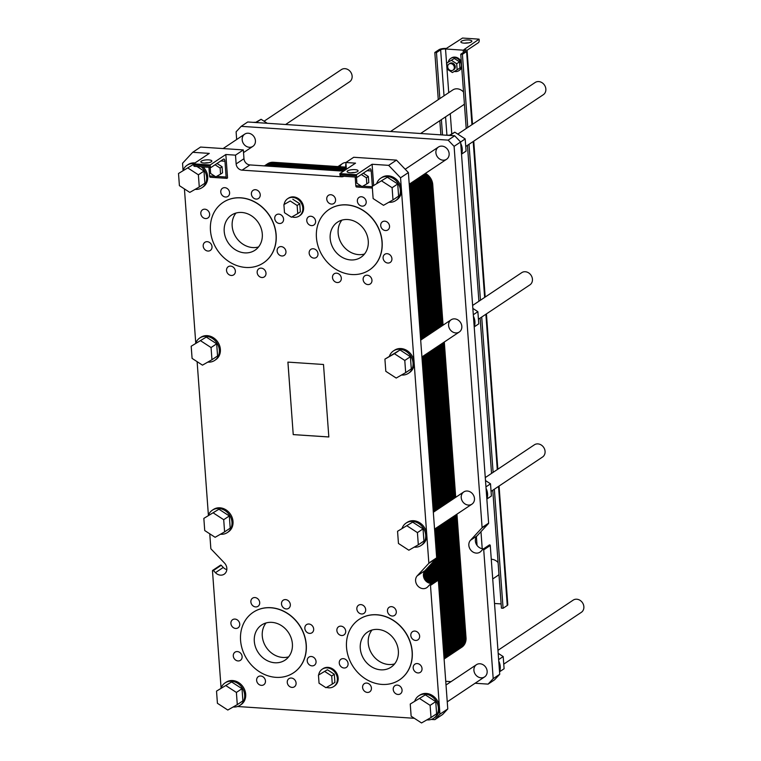 <?xml version="1.0" encoding="UTF-8"?>
<svg xmlns="http://www.w3.org/2000/svg" width="761" height="761" viewBox="0 0 761 761"><rect width="100%" height="100%" fill="white"/><g stroke="black" fill="none" stroke-linecap="round" stroke-linejoin="round"><path stroke-width="1.14" d="M264.077 121.218L341.432 69.584A7.344 6.307 56.3 0 1 350.754 72.19A7.344 6.307 56.3 0 1 349.584 81.798L285.613 124.509M457.799 134.126L535.154 82.492A7.344 6.307 56.3 0 1 544.476 85.099A7.344 6.307 56.3 0 1 543.306 94.716L465.742 146.483M447.677 66.873A3.672 3.149 -123.7 0 0 449.646 70.079A3.672 3.149 -123.7 0 0 453.023 70.145A3.672 3.149 -123.7 0 0 453.613 65.341A3.672 3.149 -123.7 0 0 448.952 64.038A3.672 3.149 -123.7 0 0 447.677 66.873M448.952 64.038L449.913 63.391A3.672 3.149 56.3 0 1 454.574 64.695A3.672 3.149 56.3 0 1 453.994 69.498L453.023 70.145M446.764 63.077L454.327 58.483L446.764 63.077L447.211 69.156L452.395 72.533L457.142 69.822L456.695 63.734L451.501 60.366M454.327 58.483L459.511 61.85L456.695 63.734M459.511 61.85L459.958 67.938L457.142 69.822M454.298 71.448A7.344 6.307 -123.7 0 0 458.845 70.678A7.344 6.307 -123.7 0 0 460.015 61.061A7.344 6.307 -123.7 0 0 450.693 58.454A7.344 6.307 -123.7 0 0 448.296 62.05M450.693 58.454L451.349 58.017A7.344 6.307 56.3 0 1 461.309 61.774M461.718 67.301A7.344 6.307 56.3 0 1 459.501 70.24L458.845 70.678M466.854 50.388L478.507 42.606A1.836 0.79 93.8 0 0 479.164 40.323L479.078 39.153L463.972 49.646A5.508 1.551 175.8 0 1 467.111 50.806A5.508 1.551 175.8 0 1 466.588 51.539L462.412 54.335L460.757 54.221L464.933 51.434A3.672 1.037 -4.2 0 0 465.285 50.939A3.672 1.037 -4.2 0 0 463.183 50.169L445.527 48.989A3.672 1.037 -4.2 0 0 440.648 49.817L436.472 52.604L434.816 52.49L438.279 99.643M501.118 603.92L494.517 603.483M492.719 578.94L497.532 575.725A9.18 7.886 -123.7 0 0 498.959 574.45M498.084 562.55A9.18 7.886 -123.7 0 0 491.273 559.287M420.614 133.508L462.983 105.227A9.18 7.886 -123.7 0 0 464.41 103.953M463.535 92.052A9.18 7.886 -123.7 0 0 452.785 89.96L390.545 131.501M434.816 52.49L438.992 49.703A5.508 1.551 175.8 0 1 446.307 48.466L462.526 38.05L479.078 39.153M439.82 120.685L440.866 134.849M436.472 52.604L439.848 98.597M441.39 119.639L442.522 134.963M460.757 54.221L466.208 128.514M467.444 145.351L478.897 301.251M480.134 318.088L491.539 473.409M492.776 490.246L501.432 608.163L503.088 608.267L494.346 489.199M462.412 54.335L467.777 127.468M469.014 144.305L480.467 300.205M481.703 317.042L493.109 472.362M499.073 486.041L507.796 604.748A5.508 1.551 175.8 0 1 507.264 605.48L503.088 608.267M461.394 41.237A5.508 1.551 175.8 0 1 467.511 39.962A5.508 1.551 175.8 0 1 471.858 41.161A5.508 1.551 175.8 0 1 466.474 43.111A5.508 1.551 175.8 0 1 460.871 41.969A5.508 1.551 175.8 0 1 461.394 41.237M468.281 42.892A5.508 1.551 -4.2 0 0 464.657 43.158M497.96 650.332L573.166 600.134A7.344 6.307 56.3 0 1 582.488 602.741A7.344 6.307 56.3 0 1 581.318 612.348L503.753 664.125M491.073 491.378L542.536 457.028A7.344 6.307 -123.7 0 0 543.696 447.42A7.344 6.307 -123.7 0 0 534.374 444.814L485.271 477.594M478.431 319.23L529.894 284.88A7.344 6.307 -123.7 0 0 531.054 275.263A7.344 6.307 -123.7 0 0 521.732 272.657L472.629 305.437M346.531 647.44A36.357 31.211 -123.7 0 0 366.031 679.221A36.357 31.211 -123.7 0 0 399.506 679.868A36.357 31.211 -123.7 0 0 405.28 632.296A36.357 31.211 -123.7 0 0 359.135 619.387A36.357 31.211 -123.7 0 0 346.531 647.44M359.202 619.349A36.357 31.211 56.3 0 1 359.268 619.302A36.357 31.211 56.3 0 1 405.413 632.21A36.357 31.211 56.3 0 1 399.63 679.782A36.357 31.211 56.3 0 1 399.563 679.82M360.276 648.362A21.118 18.131 56.3 0 1 367.592 632.068A21.118 18.131 56.3 0 1 394.398 639.563A21.118 18.131 56.3 0 1 391.04 667.188A21.118 18.131 56.3 0 1 371.596 666.817A21.118 18.131 56.3 0 1 360.276 648.362M210.464 230.488A36.357 31.211 -123.7 0 0 229.965 262.26A36.357 31.211 -123.7 0 0 263.439 262.906A36.357 31.211 -123.7 0 0 269.213 215.344A36.357 31.211 -123.7 0 0 223.068 202.436A36.357 31.211 -123.7 0 0 210.464 230.488M223.135 202.388A36.357 31.211 56.3 0 1 223.201 202.35A36.357 31.211 56.3 0 1 269.337 215.258A36.357 31.211 56.3 0 1 263.563 262.821A36.357 31.211 56.3 0 1 263.496 262.868M224.21 231.401A21.118 18.131 56.3 0 1 231.525 215.106A21.118 18.131 56.3 0 1 258.331 222.612A21.118 18.131 56.3 0 1 254.973 250.236A21.118 18.131 56.3 0 1 235.53 249.855A21.118 18.131 56.3 0 1 224.21 231.401M240.571 640.382A36.357 31.211 -123.7 0 0 260.062 672.153A36.357 31.211 -123.7 0 0 293.537 672.8A36.357 31.211 -123.7 0 0 299.311 625.238A36.357 31.211 -123.7 0 0 253.166 612.329A36.357 31.211 -123.7 0 0 240.571 640.382M253.232 612.282A36.357 31.211 56.3 0 1 253.299 612.244A36.357 31.211 56.3 0 1 299.444 625.152A36.357 31.211 56.3 0 1 293.67 672.714A36.357 31.211 56.3 0 1 293.603 672.762M254.307 641.295A21.118 18.131 56.3 0 1 261.632 625A21.118 18.131 56.3 0 1 288.429 632.505A21.118 18.131 56.3 0 1 285.071 660.129A21.118 18.131 56.3 0 1 265.637 659.749A21.118 18.131 56.3 0 1 254.307 641.295M316.433 237.546A36.357 31.211 -123.7 0 0 335.924 269.327A36.357 31.211 -123.7 0 0 369.399 269.974A36.357 31.211 -123.7 0 0 375.183 222.412A36.357 31.211 -123.7 0 0 329.037 209.494A36.357 31.211 -123.7 0 0 316.433 237.546M329.104 209.456A36.357 31.211 56.3 0 1 329.161 209.408A36.357 31.211 56.3 0 1 375.306 222.317A36.357 31.211 56.3 0 1 369.532 269.889A36.357 31.211 56.3 0 1 369.466 269.927M330.179 238.469A21.118 18.131 56.3 0 1 337.494 222.174A21.118 18.131 56.3 0 1 364.3 229.67A21.118 18.131 56.3 0 1 360.942 257.294A21.118 18.131 56.3 0 1 341.499 256.923A21.118 18.131 56.3 0 1 330.179 238.469M323.501 364.49L328.828 436.976L293.232 434.607L287.905 362.112L323.501 364.49M293.232 434.607L287.934 362.112M328.828 436.957L293.251 434.588M384.914 359.135L400.02 349.965L410.398 356.719L404.785 360.457L394.407 353.713L384.914 359.135L385.808 371.311L396.196 378.055L405.68 372.633L404.785 360.457M400.02 349.965L394.407 353.713M410.398 356.719L411.292 368.885L405.68 372.633M372.234 186.397L387.33 177.227L372.234 186.397L373.128 198.564L383.506 205.318L392.99 199.896L392.105 187.72L381.718 180.975M387.33 177.227L397.708 183.972L392.105 187.72M397.708 183.972L398.602 196.148L392.99 199.896M397.556 531.292L412.662 522.122L397.556 531.292L398.45 543.459L408.838 550.213L418.322 544.79L417.428 532.614L407.049 525.87M412.662 522.122L423.04 528.866L417.428 532.614M423.04 528.866L423.934 541.042L418.322 544.79M410.246 704.03L425.342 694.86L410.246 704.03L411.14 716.206L421.518 722.95L431.011 717.528L430.117 705.352L419.73 698.608M425.342 694.86L435.73 701.613L430.117 705.352M435.73 701.613L436.624 713.78L431.011 717.528M216.524 691.121L231.62 681.951L216.524 691.121L217.418 703.288L227.796 710.042L237.289 704.619L236.395 692.443L226.007 685.699M231.62 681.951L242.008 688.695L236.395 692.443M242.008 688.695L242.902 700.871L237.289 704.619M203.843 518.384L218.94 509.214L203.843 518.384L204.728 530.55L215.116 537.295L224.6 531.872L223.705 519.706L213.327 512.962M218.94 509.214L229.318 515.958L223.705 519.706M229.318 515.958L230.212 528.134L224.6 531.872M178.512 173.489L193.608 164.319L178.512 173.489L179.406 185.655L189.784 192.4L199.277 186.978L198.383 174.811L187.996 168.067M196.975 166.507L203.996 171.063L198.383 174.811M203.996 171.063L204.89 183.23L199.277 186.978M191.192 346.226L206.298 337.056L191.192 346.226L192.086 358.393L202.474 365.147L211.958 359.725L211.063 347.549L200.685 340.804M206.298 337.056L216.676 343.801L211.063 347.549M216.676 343.801L217.57 355.977L211.958 359.725M401.542 374.992A13.46 11.558 -123.7 0 0 408.381 373.337A13.46 11.558 -123.7 0 0 413.052 362.949A13.46 11.558 -123.7 0 0 405.832 351.182A13.46 11.558 -123.7 0 0 393.437 350.935A13.46 11.558 -123.7 0 0 389.451 356.11M393.437 350.935L394.483 350.241A13.46 11.558 56.3 0 1 406.878 350.479A13.46 11.558 56.3 0 1 414.098 362.255A13.46 11.558 56.3 0 1 409.428 372.643L408.381 373.337M388.861 202.255A13.46 11.558 -123.7 0 0 395.701 200.6A13.46 11.558 -123.7 0 0 400.372 190.202A13.46 11.558 -123.7 0 0 393.152 178.435A13.46 11.558 -123.7 0 0 380.747 178.198A13.46 11.558 -123.7 0 0 376.762 183.372M380.747 178.198L381.794 177.503A13.46 11.558 56.3 0 1 394.188 177.741A13.46 11.558 56.3 0 1 401.408 189.508A13.46 11.558 56.3 0 1 396.747 199.896L395.701 200.6M414.184 547.149A13.46 11.558 -123.7 0 0 421.033 545.494A13.46 11.558 -123.7 0 0 425.694 535.107A13.46 11.558 -123.7 0 0 418.474 523.33A13.46 11.558 -123.7 0 0 406.079 523.092A13.46 11.558 -123.7 0 0 402.093 528.267M406.079 523.092L407.125 522.398A13.46 11.558 56.3 0 1 419.52 522.636A13.46 11.558 56.3 0 1 426.74 534.403A13.46 11.558 56.3 0 1 422.07 544.8L421.033 545.494M426.873 719.887A13.46 11.558 -123.7 0 0 433.713 718.232A13.46 11.558 -123.7 0 0 438.384 707.844A13.46 11.558 -123.7 0 0 431.164 696.077A13.46 11.558 -123.7 0 0 418.759 695.83A13.46 11.558 -123.7 0 0 414.783 701.005M418.759 695.83L419.806 695.135A13.46 11.558 56.3 0 1 432.2 695.373A13.46 11.558 56.3 0 1 439.42 707.15A13.46 11.558 56.3 0 1 434.759 717.537L433.713 718.232M233.151 706.979A13.46 11.558 -123.7 0 0 239.991 705.323A13.46 11.558 -123.7 0 0 242.131 687.706A13.46 11.558 -123.7 0 0 225.047 682.921A13.46 11.558 -123.7 0 0 221.061 688.096M225.047 682.921L226.084 682.227A13.46 11.558 56.3 0 1 243.178 687.012A13.46 11.558 56.3 0 1 241.037 704.629L239.991 705.323M220.462 534.241A13.46 11.558 -123.7 0 0 227.311 532.586A13.46 11.558 -123.7 0 0 229.451 514.969A13.46 11.558 -123.7 0 0 212.357 510.184A13.46 11.558 -123.7 0 0 208.371 515.359M212.357 510.184L213.403 509.49A13.46 11.558 56.3 0 1 230.488 514.265A13.46 11.558 56.3 0 1 228.348 531.882L227.311 532.586M195.139 189.346A13.46 11.558 -123.7 0 0 201.979 187.682A13.46 11.558 -123.7 0 0 201.18 166.783M193.941 163.634A13.46 11.558 -123.7 0 0 187.025 165.289A13.46 11.558 -123.7 0 0 183.049 170.464M187.025 165.289L188.072 164.595A13.46 11.558 56.3 0 1 194.987 162.94M203.13 166.916A13.46 11.558 56.3 0 1 203.025 186.987L201.979 187.682M207.82 362.084A13.46 11.558 -123.7 0 0 214.669 360.429A13.46 11.558 -123.7 0 0 216.809 342.811A13.46 11.558 -123.7 0 0 199.715 338.027A13.46 11.558 -123.7 0 0 195.729 343.201M199.715 338.027L200.761 337.332A13.46 11.558 56.3 0 1 217.846 342.117A13.46 11.558 56.3 0 1 215.705 359.734L214.669 360.429M431.259 719.421L434.854 719.659L439.944 714.17L430.488 585.399A0.609 0.523 -123.7 0 0 429.508 584.924L427.758 586.826A7.648 6.564 56.3 0 1 426.74 587.682A7.648 6.564 56.3 0 1 417.485 585.59A7.648 6.564 56.3 0 1 417.237 575.82L428.709 563.444A0.609 0.523 -123.7 0 0 428.843 563.045L400.552 177.798L388.652 165.356L372.1 164.252L373.651 185.446M209.76 533.822L210.835 548.519A0.609 0.523 -123.7 0 0 211.025 548.938L224.438 562.969A7.648 6.564 56.3 0 1 224.191 574.184A7.648 6.564 56.3 0 1 215.449 572.672L213.394 570.522A0.609 0.523 -123.7 0 0 212.481 570.874L221.08 688.03M237.546 706.512L414.355 718.298M431.763 583.411A7.648 6.564 56.3 0 1 424.372 578.921A7.648 6.564 56.3 0 1 425.066 570.588L436.538 558.222A0.609 0.523 -123.7 0 0 436.671 557.813L408.381 172.576L396.481 160.124L353.713 157.27L345.884 162.502L355.539 163.149L339.872 173.603L339.967 174.773A1.836 0.79 93.8 0 0 340.624 176.076L357.185 177.18A1.836 0.79 93.8 0 0 357.432 177.104L369.703 168.923A3.063 1.313 -86.2 0 1 370.122 168.79A3.063 1.313 -86.2 0 1 371.225 170.978L372.348 186.321M339.844 166.707A9.18 7.886 56.3 0 1 342.364 163.663A9.18 7.886 56.3 0 1 345.884 162.502L346.379 169.256M343.905 176.295A6.117 5.251 56.3 0 1 341.432 176.771L242.093 170.15A6.117 5.251 56.3 0 1 236.138 163.929L235.501 155.149L225.836 154.502L227.558 177.922L227.035 178.274A1.836 0.79 -86.2 0 1 226.788 178.35A1.836 0.79 -86.2 0 1 226.122 177.037L224.961 161.227A3.063 1.313 93.8 0 0 223.867 159.049A3.063 1.313 93.8 0 0 223.449 159.173L211.178 167.363A1.836 0.79 -86.2 0 1 210.921 167.439A1.836 0.79 -86.2 0 1 210.264 166.126L210.179 164.956L225.836 154.502M210.179 164.956L193.617 163.853L209.285 153.399L192.723 152.295L182.545 163.273L183.068 170.388M184.428 188.918L195.758 343.135M197.118 361.665L208.4 515.283M322.207 669.204L322.987 668.681A10.407 8.932 56.3 0 1 336.2 672.382A10.407 8.932 56.3 0 1 334.545 685.994L333.756 686.517A10.407 8.932 -123.7 0 0 335.411 672.905A10.407 8.932 -123.7 0 0 322.207 669.204A10.407 8.932 -123.7 0 0 318.688 674.95M287.658 198.707L288.438 198.183A10.407 8.932 56.3 0 1 301.641 201.884A10.407 8.932 56.3 0 1 299.996 215.496L299.206 216.019A10.407 8.932 -123.7 0 0 300.861 202.407A10.407 8.932 -123.7 0 0 287.658 198.707A10.407 8.932 -123.7 0 0 284.138 204.452M387.463 611.045A4.899 4.205 56.3 0 1 389.166 607.268A4.899 4.205 56.3 0 1 395.378 609.009A4.899 4.205 56.3 0 1 394.598 615.411A4.899 4.205 56.3 0 1 390.089 615.326A4.899 4.205 56.3 0 1 387.463 611.045M336.876 630.536A4.899 4.205 56.3 0 1 338.569 626.76A4.899 4.205 56.3 0 1 344.781 628.5A4.899 4.205 56.3 0 1 344.01 634.902A4.899 4.205 56.3 0 1 339.501 634.817A4.899 4.205 56.3 0 1 336.876 630.536M362.597 687.449A4.899 4.205 56.3 0 1 364.3 683.673A4.899 4.205 56.3 0 1 370.512 685.404A4.899 4.205 56.3 0 1 369.732 691.816A4.899 4.205 56.3 0 1 365.223 691.73A4.899 4.205 56.3 0 1 362.597 687.449M413.194 667.958A4.899 4.205 56.3 0 1 414.888 664.182A4.899 4.205 56.3 0 1 421.109 665.913A4.899 4.205 56.3 0 1 420.329 672.324A4.899 4.205 56.3 0 1 415.82 672.239A4.899 4.205 56.3 0 1 413.194 667.958M200.809 213.584A4.899 4.205 56.3 0 1 202.502 209.808A4.899 4.205 56.3 0 1 208.714 211.539A4.899 4.205 56.3 0 1 207.943 217.95A4.899 4.205 56.3 0 1 203.434 217.865A4.899 4.205 56.3 0 1 200.809 213.584M251.396 194.093A4.899 4.205 56.3 0 1 253.099 190.317A4.899 4.205 56.3 0 1 259.311 192.048A4.899 4.205 56.3 0 1 258.531 198.459A4.899 4.205 56.3 0 1 254.022 198.374A4.899 4.205 56.3 0 1 251.396 194.093M277.128 250.997A4.899 4.205 56.3 0 1 278.821 247.22A4.899 4.205 56.3 0 1 285.042 248.961A4.899 4.205 56.3 0 1 284.262 255.373A4.899 4.205 56.3 0 1 279.753 255.277A4.899 4.205 56.3 0 1 277.128 250.997M257.161 272.533A4.899 4.205 56.3 0 1 258.854 268.757A4.899 4.205 56.3 0 1 265.075 270.497A4.899 4.205 56.3 0 1 264.295 276.899A4.899 4.205 56.3 0 1 259.786 276.814A4.899 4.205 56.3 0 1 257.161 272.533M306.769 220.642A4.899 4.205 56.3 0 1 308.471 216.866A4.899 4.205 56.3 0 1 314.683 218.607A4.899 4.205 56.3 0 1 313.903 225.009A4.899 4.205 56.3 0 1 309.394 224.923A4.899 4.205 56.3 0 1 306.769 220.642M357.366 201.151A4.899 4.205 56.3 0 1 359.059 197.375A4.899 4.205 56.3 0 1 365.28 199.116A4.899 4.205 56.3 0 1 364.5 205.518A4.899 4.205 56.3 0 1 359.991 205.432A4.899 4.205 56.3 0 1 357.366 201.151M383.097 258.065A4.899 4.205 56.3 0 1 384.79 254.288A4.899 4.205 56.3 0 1 391.002 256.029A4.899 4.205 56.3 0 1 390.231 262.431A4.899 4.205 56.3 0 1 385.722 262.345A4.899 4.205 56.3 0 1 383.097 258.065M363.13 279.591A4.899 4.205 56.3 0 1 364.823 275.815A4.899 4.205 56.3 0 1 371.035 277.556A4.899 4.205 56.3 0 1 370.255 283.967A4.899 4.205 56.3 0 1 365.756 283.872A4.899 4.205 56.3 0 1 363.13 279.591M230.906 623.478A4.899 4.205 56.3 0 1 232.6 619.692A4.899 4.205 56.3 0 1 238.821 621.433A4.899 4.205 56.3 0 1 238.041 627.844A4.899 4.205 56.3 0 1 233.532 627.758A4.899 4.205 56.3 0 1 230.906 623.478M281.503 603.987A4.899 4.205 56.3 0 1 283.197 600.201A4.899 4.205 56.3 0 1 289.408 601.941A4.899 4.205 56.3 0 1 288.628 608.353A4.899 4.205 56.3 0 1 284.129 608.258A4.899 4.205 56.3 0 1 281.503 603.987M307.225 660.89A4.899 4.205 56.3 0 1 308.928 657.114A4.899 4.205 56.3 0 1 315.14 658.855A4.899 4.205 56.3 0 1 314.36 665.257A4.899 4.205 56.3 0 1 309.851 665.171A4.899 4.205 56.3 0 1 307.225 660.89M287.258 682.427A4.899 4.205 56.3 0 1 288.961 678.65A4.899 4.205 56.3 0 1 295.173 680.391A4.899 4.205 56.3 0 1 294.393 686.793A4.899 4.205 56.3 0 1 289.884 686.707A4.899 4.205 56.3 0 1 287.258 682.427M256.638 680.382A4.899 4.205 56.3 0 1 258.331 676.605A4.899 4.205 56.3 0 1 264.543 678.346A4.899 4.205 56.3 0 1 263.772 684.748A4.899 4.205 56.3 0 1 259.263 684.662A4.899 4.205 56.3 0 1 256.638 680.382M304.838 628.405A4.899 4.205 56.3 0 1 306.54 624.619A4.899 4.205 56.3 0 1 312.752 626.36A4.899 4.205 56.3 0 1 311.972 632.772A4.899 4.205 56.3 0 1 307.463 632.686A4.899 4.205 56.3 0 1 304.838 628.405M250.873 601.941A4.899 4.205 56.3 0 1 252.576 598.165A4.899 4.205 56.3 0 1 258.788 599.906A4.899 4.205 56.3 0 1 258.008 606.308A4.899 4.205 56.3 0 1 253.499 606.222A4.899 4.205 56.3 0 1 250.873 601.941M233.294 655.963A4.899 4.205 56.3 0 1 234.987 652.187A4.899 4.205 56.3 0 1 241.208 653.927A4.899 4.205 56.3 0 1 240.428 660.329A4.899 4.205 56.3 0 1 235.92 660.244A4.899 4.205 56.3 0 1 233.294 655.963M332.5 277.556A4.899 4.205 56.3 0 1 334.203 273.779A4.899 4.205 56.3 0 1 340.414 275.52A4.899 4.205 56.3 0 1 339.634 281.922A4.899 4.205 56.3 0 1 335.125 281.836A4.899 4.205 56.3 0 1 332.5 277.556M380.709 225.57A4.899 4.205 56.3 0 1 382.403 221.793A4.899 4.205 56.3 0 1 388.624 223.534A4.899 4.205 56.3 0 1 387.844 229.936A4.899 4.205 56.3 0 1 383.335 229.851A4.899 4.205 56.3 0 1 380.709 225.57M326.745 199.116A4.899 4.205 56.3 0 1 328.438 195.33A4.899 4.205 56.3 0 1 334.65 197.07A4.899 4.205 56.3 0 1 333.87 203.482A4.899 4.205 56.3 0 1 329.37 203.387A4.899 4.205 56.3 0 1 326.745 199.116M309.156 253.137A4.899 4.205 56.3 0 1 310.859 249.361A4.899 4.205 56.3 0 1 317.071 251.101A4.899 4.205 56.3 0 1 316.291 257.503A4.899 4.205 56.3 0 1 311.782 257.418A4.899 4.205 56.3 0 1 309.156 253.137M226.531 270.488A4.899 4.205 56.3 0 1 228.233 266.711A4.899 4.205 56.3 0 1 234.445 268.452A4.899 4.205 56.3 0 1 233.665 274.864A4.899 4.205 56.3 0 1 229.156 274.769A4.899 4.205 56.3 0 1 226.531 270.488M274.74 218.512A4.899 4.205 56.3 0 1 276.443 214.735A4.899 4.205 56.3 0 1 282.654 216.466A4.899 4.205 56.3 0 1 281.874 222.878A4.899 4.205 56.3 0 1 277.365 222.792A4.899 4.205 56.3 0 1 274.74 218.512M220.776 192.048A4.899 4.205 56.3 0 1 222.469 188.271A4.899 4.205 56.3 0 1 228.681 190.012A4.899 4.205 56.3 0 1 227.91 196.414A4.899 4.205 56.3 0 1 223.401 196.328A4.899 4.205 56.3 0 1 220.776 192.048M203.197 246.069A4.899 4.205 56.3 0 1 204.89 242.293A4.899 4.205 56.3 0 1 211.101 244.034A4.899 4.205 56.3 0 1 210.321 250.445A4.899 4.205 56.3 0 1 205.812 250.35A4.899 4.205 56.3 0 1 203.197 246.069M393.228 689.485A4.899 4.205 56.3 0 1 394.921 685.709A4.899 4.205 56.3 0 1 401.142 687.449A4.899 4.205 56.3 0 1 400.362 693.851A4.899 4.205 56.3 0 1 395.853 693.766A4.899 4.205 56.3 0 1 393.228 689.485M339.263 663.031A4.899 4.205 56.3 0 1 340.957 659.254A4.899 4.205 56.3 0 1 347.168 660.986A4.899 4.205 56.3 0 1 346.388 667.397A4.899 4.205 56.3 0 1 341.889 667.311A4.899 4.205 56.3 0 1 339.263 663.031M356.842 609A4.899 4.205 56.3 0 1 358.536 605.223A4.899 4.205 56.3 0 1 364.757 606.964A4.899 4.205 56.3 0 1 363.977 613.376A4.899 4.205 56.3 0 1 359.468 613.28A4.899 4.205 56.3 0 1 356.842 609M410.807 635.464A4.899 4.205 56.3 0 1 412.51 631.687A4.899 4.205 56.3 0 1 418.721 633.428A4.899 4.205 56.3 0 1 417.941 639.83A4.899 4.205 56.3 0 1 413.432 639.744A4.899 4.205 56.3 0 1 410.807 635.464M371.996 630.032A21.118 18.131 -123.7 0 0 368.238 643.045A21.118 18.131 -123.7 0 0 394.607 663.906M341.889 220.138A21.118 18.131 -123.7 0 0 338.141 233.151A21.118 18.131 -123.7 0 0 364.509 254.022M266.027 622.974A21.118 18.131 -123.7 0 0 262.269 635.987A21.118 18.131 -123.7 0 0 288.638 656.848M235.929 213.08A21.118 18.131 -123.7 0 0 232.172 226.093A21.118 18.131 -123.7 0 0 258.54 246.954M356.452 177.132L356.89 183.23L362.074 186.597L366.821 183.886L366.374 177.798L361.313 174.516M363.273 173.204L368.334 176.495L366.374 177.798M368.334 176.495L368.781 182.583L366.821 183.886M210.188 167.382L210.626 173.479L215.82 176.847L220.566 174.136L220.119 168.057L215.059 164.766M217.018 163.463L222.079 166.745L220.119 168.057M222.079 166.745L222.526 172.833L220.566 174.136M355.187 177.047L355.825 185.684A1.836 0.79 93.8 0 0 356.481 186.987L372.357 188.053M210.483 177.17A1.836 0.79 -86.2 0 1 210.226 177.246A1.836 0.79 -86.2 0 1 209.57 175.934L208.933 167.306M318.45 675.102L327.392 669.747L318.45 675.102L319.049 683.216L325.965 687.716L332.291 684.101L331.701 675.987L324.776 671.487M327.392 669.747L334.307 674.246L331.701 675.987M334.307 674.246L334.907 682.36L332.291 684.101M283.901 204.604L284.5 212.719L291.415 217.218L297.741 213.603L297.142 205.489L290.226 200.99L283.901 204.604L290.226 200.99M292.833 199.249L299.758 203.748L300.357 211.862L297.741 213.603M299.758 203.748L297.142 205.489M284.024 206.326A10.407 8.932 -123.7 0 0 284.053 206.735A10.407 8.932 -123.7 0 0 284.091 207.144M291.967 216.904A10.407 8.932 -123.7 0 0 299.206 216.019M318.583 676.824A10.407 8.932 -123.7 0 0 318.602 677.233A10.407 8.932 -123.7 0 0 318.64 677.642M326.526 687.402A10.407 8.932 -123.7 0 0 333.756 686.517M347.625 170.854A5.508 1.551 175.8 0 1 353.741 169.589A5.508 1.551 175.8 0 1 358.089 170.787A5.508 1.551 175.8 0 1 352.704 172.737A5.508 1.551 175.8 0 1 347.102 171.596A5.508 1.551 175.8 0 1 347.625 170.854M354.512 172.519A5.508 1.551 -4.2 0 0 350.888 172.785M201.37 161.113A5.508 1.551 175.8 0 1 207.487 159.839A5.508 1.551 175.8 0 1 211.834 161.037A5.508 1.551 175.8 0 1 206.45 162.997A5.508 1.551 175.8 0 1 200.847 161.846A5.508 1.551 175.8 0 1 201.37 161.113M208.257 162.768A5.508 1.551 -4.2 0 0 204.633 163.035M194.616 166.259A1.836 0.79 -86.2 0 1 194.369 166.336A1.836 0.79 -86.2 0 1 193.703 165.023L193.617 163.853M343.525 171.158L249.922 164.928A6.117 5.251 56.3 0 1 243.977 158.697L243.33 149.917L235.501 155.149M243.33 149.917L200.552 147.063L192.723 152.295M372.1 164.252L356.433 174.707L356.519 175.877A1.836 0.79 93.8 0 0 357.185 177.18M356.433 174.707L339.872 173.603M396.481 160.124L388.652 165.356M408.381 172.576L400.552 177.798M434.854 719.659L442.683 714.436L447.772 708.948L438.317 580.177A0.609 0.523 -123.7 0 0 437.347 579.701L429.689 584.809M447.772 708.948L439.944 714.17M226.826 569.647A7.648 6.564 56.3 0 1 223.277 567.449L221.223 565.299A0.609 0.523 -123.7 0 0 220.519 565.176L212.69 570.398M242.179 139.805A7.344 6.307 56.3 0 1 244.719 134.136A7.344 6.307 56.3 0 1 254.041 136.742A7.344 6.307 56.3 0 1 252.88 146.359A7.344 6.307 56.3 0 1 246.117 146.226A7.344 6.307 56.3 0 1 242.179 139.805M473.913 670.355A7.344 6.307 56.3 0 1 476.453 664.686A7.344 6.307 56.3 0 1 485.775 667.292A7.344 6.307 56.3 0 1 484.614 676.9A7.344 6.307 56.3 0 1 477.851 676.767A7.344 6.307 56.3 0 1 473.913 670.355M461.223 497.608A7.344 6.307 56.3 0 1 463.772 491.939A7.344 6.307 56.3 0 1 473.095 494.555A7.344 6.307 56.3 0 1 471.925 504.163A7.344 6.307 56.3 0 1 465.161 504.029A7.344 6.307 56.3 0 1 461.223 497.608M435.901 152.714A7.344 6.307 56.3 0 1 438.441 147.044A7.344 6.307 56.3 0 1 447.763 149.66A7.344 6.307 56.3 0 1 446.593 159.268A7.344 6.307 56.3 0 1 439.839 159.135A7.344 6.307 56.3 0 1 435.901 152.714M448.581 325.461A7.344 6.307 56.3 0 1 451.13 319.791A7.344 6.307 56.3 0 1 460.453 322.398A7.344 6.307 56.3 0 1 459.283 332.005A7.344 6.307 56.3 0 1 452.519 331.872A7.344 6.307 56.3 0 1 448.581 325.461M345.96 163.548A9.18 7.886 -123.7 0 0 345.713 166.383A9.18 7.886 -123.7 0 0 345.789 167.106M474.208 326.945A13.46 11.558 -123.7 0 0 474.921 321.656A13.46 11.558 -123.7 0 0 473.418 316.224M474.236 326.869L478.764 323.844L477.87 311.677L472.847 308.405M473.313 314.721L477.87 311.677M475.102 683.254L488.105 684.12L494.631 679.763L499.72 674.275L490.265 545.504A0.609 0.523 -123.7 0 0 489.285 545.028L482.94 549.261M483.701 548.738A7.648 6.564 56.3 0 1 476.319 544.248A7.648 6.564 56.3 0 1 477.014 535.925L488.486 523.549A0.609 0.523 -123.7 0 0 488.619 523.14L460.624 142.003L454.678 135.772L247.715 121.979L241.189 126.336L236.1 131.824L236.661 139.52M445.737 681.295L451.045 681.647M499.72 674.275L493.195 678.631L483.73 549.861A0.609 0.523 -123.7 0 0 482.759 549.385L481 551.278A7.648 6.564 56.3 0 1 479.991 552.144A7.648 6.564 56.3 0 1 470.736 550.051A7.648 6.564 56.3 0 1 470.488 540.272L481.96 527.906A0.609 0.523 -123.7 0 0 482.094 527.497L454.098 146.35L448.153 140.129L241.189 126.336M488.105 684.12L493.195 678.631M460.624 142.003L454.098 146.35M454.678 135.772L448.153 140.129M461.546 154.131L466.084 151.106L465.19 138.94L454.812 132.186L449.456 135.249M450.103 135.325L454.812 132.186M460.614 141.984L465.19 138.94M461.527 154.198A13.46 11.558 -123.7 0 0 462.231 148.918A13.46 11.558 -123.7 0 0 460.738 143.477M451.206 135.544A13.46 11.558 -123.7 0 0 447.107 135.268M267.254 123.282L261.09 119.277L255.734 122.34M256.381 122.416L261.09 119.277M257.484 122.635A13.46 11.558 -123.7 0 0 253.384 122.359M499.539 671.839A13.46 11.558 -123.7 0 0 500.243 666.55A13.46 11.558 -123.7 0 0 498.75 661.119M499.558 671.763L504.096 668.738L503.202 656.572L498.179 653.309M498.636 659.616L503.202 656.572M486.85 499.092A13.46 11.558 -123.7 0 0 487.563 493.813A13.46 11.558 -123.7 0 0 486.06 488.372M486.878 499.026L491.406 496.001L490.512 483.834L485.489 480.562M485.956 486.878L490.512 483.834M429.014 566.336L430.26 583.345M436.376 558.403L437.927 579.606M441.808 524.262L450.883 647.887A12.243 10.511 56.3 0 1 446.64 657.333A12.243 10.511 -123.7 0 0 450.883 647.887L441.808 524.262L450.883 647.887A12.243 10.511 56.3 0 1 444.072 658.512M410.265 183.515A12.243 10.511 56.3 0 1 417.599 194.664L427.929 335.278L417.599 194.664A12.243 10.511 -123.7 0 0 410.265 183.515A12.243 10.511 56.3 0 1 417.599 194.664L427.929 335.278M429.166 352.105L440.571 507.425M449.38 519.211L458.455 642.826A12.243 10.511 56.3 0 1 454.212 652.272A12.243 10.511 -123.7 0 0 458.455 642.826L449.38 519.211L458.455 642.826A12.243 10.511 56.3 0 1 449.761 653.794M417.827 178.464A12.243 10.511 56.3 0 1 425.171 189.603L435.501 330.217L425.171 189.603A12.243 10.511 -123.7 0 0 417.827 178.464A12.243 10.511 56.3 0 1 425.171 189.603L435.501 330.217M436.738 347.054L448.143 502.374M457.332 648.743A12.243 10.511 56.3 0 0 466.027 637.775L456.952 514.16L466.027 637.775A12.243 10.511 56.3 0 1 461.784 647.221L444.101 659.026A12.243 10.511 56.3 0 0 448.619 649.399L439.535 525.775M346.236 169.361L270.459 164.309A12.243 10.511 56.3 0 0 264.438 165.888L267.549 163.815A12.243 10.511 56.3 0 1 273.484 162.283L346.217 167.135L273.484 162.283L267.748 166.117M425.399 173.413A12.243 10.511 56.3 0 1 432.743 184.552L443.073 325.166L432.743 184.552A12.243 10.511 56.3 0 0 425.399 173.413M444.3 342.003L455.715 497.323L444.3 342.003M423.906 572.434L424.381 578.931M424.609 571.159L425.275 580.31M425.332 570.303L426.141 581.252M426.074 569.513L426.988 581.956M426.807 568.714L427.815 582.488M427.539 567.925L428.643 582.888M428.281 567.126L429.461 583.173M429.756 565.547L431.068 583.421M430.488 564.748L431.848 583.345M431.221 563.958L432.609 582.84M431.963 563.159L433.37 582.336M432.695 562.369L434.122 581.832M433.428 561.58L434.883 581.328M434.17 560.781L435.634 580.824M434.902 559.991L436.395 580.32M435.634 559.192L437.147 579.815M410.093 195.853A12.243 10.511 56.3 0 1 410.788 199.211L421.118 339.825M422.355 356.652L433.76 511.972M434.997 528.809L444.072 652.434A12.243 10.511 56.3 0 1 443.863 655.725M409.894 193.199A12.243 10.511 56.3 0 1 411.549 198.697L421.87 339.32M423.106 356.148L434.512 511.468M435.749 528.305L444.833 651.93A12.243 10.511 56.3 0 1 443.977 657.257M409.751 191.258A12.243 10.511 56.3 0 1 412.3 198.193L422.631 338.807M423.867 355.644L435.273 510.964M436.51 527.801L445.585 651.416A12.243 10.511 56.3 0 1 444.034 658.084M409.637 189.651A12.243 10.511 56.3 0 1 413.061 197.689L423.382 338.303M424.619 355.14L436.034 510.46M437.261 527.297L446.346 650.912A12.243 10.511 56.3 0 1 444.072 658.579M409.532 188.243A12.243 10.511 56.3 0 1 413.822 197.185L424.143 337.798M425.38 354.636L436.785 509.956M438.022 526.793L447.097 650.408A12.243 10.511 56.3 0 1 444.091 658.864M409.437 186.997A12.243 10.511 56.3 0 1 414.574 196.68L424.904 337.294M426.141 354.131L437.546 509.451M438.783 526.289L447.858 649.904A12.243 10.511 56.3 0 1 444.101 658.997M409.361 185.855A12.243 10.511 56.3 0 1 415.335 196.176L425.656 336.79M426.892 353.627L438.298 508.947M409.285 184.828A12.243 10.511 56.3 0 1 416.086 195.672L426.417 336.286M427.653 353.123L439.059 508.443M440.296 525.271L449.37 648.895A12.243 10.511 56.3 0 1 444.101 658.931M409.504 184.029A12.243 10.511 56.3 0 1 416.847 195.168L427.168 335.782M428.405 352.609L439.81 507.929M441.047 524.767L450.132 648.391A12.243 10.511 56.3 0 1 444.082 658.76M411.016 183.011A12.243 10.511 56.3 0 1 418.36 194.15L428.69 334.764M429.927 351.601L441.332 506.921M442.569 523.758L451.644 647.383A12.243 10.511 56.3 0 1 447.011 657.066M411.777 182.507A12.243 10.511 56.3 0 1 419.121 193.646L429.442 334.26M430.678 351.097L442.084 506.417M443.321 523.254L452.395 646.869A12.243 10.511 56.3 0 1 447.373 656.781M412.529 182.003A12.243 10.511 56.3 0 1 419.872 193.142L430.203 333.756M431.439 350.593L442.845 505.913M444.082 522.75L453.156 646.365A12.243 10.511 56.3 0 1 447.725 656.486M413.29 181.499A12.243 10.511 56.3 0 1 420.633 192.638L430.954 333.251M432.191 350.089L443.596 505.409M444.833 522.246L453.917 645.861A12.243 10.511 56.3 0 1 448.058 656.163M414.041 180.994A12.243 10.511 56.3 0 1 421.385 192.133L431.715 332.747M432.952 349.584L444.357 504.904M445.594 521.742L454.669 645.357A12.243 10.511 56.3 0 1 448.372 655.82M414.802 180.49A12.243 10.511 56.3 0 1 422.146 191.629L432.467 332.243M433.703 349.08L445.109 504.4M446.346 521.228L455.43 644.852A12.243 10.511 56.3 0 1 448.676 655.459M415.563 179.986A12.243 10.511 56.3 0 1 422.897 191.125L433.228 331.739M434.464 348.576L445.87 503.887M447.107 520.724L456.181 644.348A12.243 10.511 56.3 0 1 448.971 655.078M416.315 179.482A12.243 10.511 56.3 0 1 423.658 190.621L433.989 331.235M435.225 348.062L446.631 503.382M447.868 520.22L456.942 643.844A12.243 10.511 56.3 0 1 449.247 654.679M417.076 178.968A12.243 10.511 56.3 0 1 424.419 190.107L434.74 330.731M435.977 347.558L447.382 502.878M448.619 519.715L457.694 643.34A12.243 10.511 56.3 0 1 449.513 654.251M418.588 177.96A12.243 10.511 56.3 0 1 425.932 189.099L436.253 329.713M437.489 346.55L448.895 501.87M450.132 518.707L459.216 642.322A12.243 10.511 56.3 0 1 454.583 652.015M419.349 177.456A12.243 10.511 56.3 0 1 426.683 188.595L437.014 329.209M438.25 346.046L449.656 501.366M450.893 518.203L459.967 641.818A12.243 10.511 56.3 0 1 454.945 651.73M420.101 176.952A12.243 10.511 56.3 0 1 427.444 188.091L437.765 328.704M439.002 345.542L450.407 500.862M451.644 517.699L460.728 641.314A12.243 10.511 56.3 0 1 455.287 651.435M265.646 165.974A12.243 10.511 56.3 0 1 268.186 165.822L343.962 170.873M420.862 176.447A12.243 10.511 56.3 0 1 428.205 187.587L438.526 328.2M439.763 345.037L451.168 500.358M452.405 517.185L461.48 640.81A12.243 10.511 56.3 0 1 455.62 651.112M264.809 165.917A12.243 10.511 56.3 0 1 268.947 165.318L344.714 170.369M421.613 175.943A12.243 10.511 56.3 0 1 428.957 187.082L439.287 327.696M440.524 344.533L451.929 499.853M453.166 516.681L462.241 640.305A12.243 10.511 56.3 0 1 455.944 650.769M264.505 165.898A12.243 10.511 56.3 0 1 269.698 164.814L345.475 169.865M422.374 175.439A12.243 10.511 56.3 0 1 429.718 186.578L440.039 327.192M441.275 344.02L452.681 499.34M453.917 516.177L463.002 639.801A12.243 10.511 56.3 0 1 456.248 650.408M423.126 174.925A12.243 10.511 56.3 0 1 430.469 186.074L440.8 326.688M442.036 343.515L453.442 498.836M454.678 515.673L463.753 639.297A12.243 10.511 56.3 0 1 456.543 650.027M264.524 165.898A12.243 10.511 56.3 0 1 271.211 163.805L346.341 168.809M423.887 174.421A12.243 10.511 56.3 0 1 431.23 185.56L441.551 326.174M442.788 343.011L454.193 498.331M455.43 515.168L464.514 638.793A12.243 10.511 56.3 0 1 456.819 649.628M264.704 165.908A12.243 10.511 56.3 0 1 271.972 163.301L346.303 168.248M424.648 173.917A12.243 10.511 56.3 0 1 431.982 185.056L442.312 325.67M443.549 342.507L454.954 497.827M456.191 514.664L465.266 638.279A12.243 10.511 56.3 0 1 457.085 649.2M264.971 165.927A12.243 10.511 56.3 0 1 272.723 162.787L346.265 167.696M265.304 165.946A12.243 10.511 56.3 0 1 273.484 162.283M445.527 48.989L448.733 92.661M450.274 113.712L451.758 133.926M480.971 531.654L482.217 548.671M463.183 50.169L463.354 52.48M440.648 49.817L444.024 95.81M445.565 116.852L446.926 135.258M476.405 536.705L477.042 545.399M466.588 51.539L471.953 124.68M473.19 141.517L484.643 297.418M485.879 314.255L497.285 469.575M498.522 486.412L507.264 605.48M355.825 185.684L361.218 186.045M362.864 186.15L372.262 186.778M367.04 170.692L371.225 170.978M220.785 160.952L224.961 161.227M209.57 175.934L214.963 176.295M216.6 176.4L226.122 177.037M193.703 165.023L210.264 166.126M339.967 174.773L356.519 175.877M436.671 557.813L428.843 563.045M436.538 558.222L428.709 563.444M425.066 570.588L417.237 575.82M438.317 580.177L430.488 585.399M221.223 565.299L213.394 570.522M223.277 567.449L215.449 572.672M243.977 158.697L236.138 163.929M249.922 164.928L242.093 170.15M342.307 176.191L341.432 176.771M490.265 545.504L483.73 549.861M477.014 535.925L470.488 540.272M488.486 523.549L481.96 527.906M488.619 523.14L482.094 527.497M410.36 199.496L432.743 184.552M466.027 637.775L443.644 652.719M467.111 50.806L472.514 124.309M473.751 141.146L485.195 297.047M486.431 313.884L497.837 469.204M447.249 701.842L484.614 676.9M446.013 685.005L476.453 664.686M434.56 529.095L471.925 504.163M433.332 512.267L463.772 491.939M421.917 356.947L459.283 332.005M420.681 340.11L451.13 319.791M332.253 170.407L342.364 163.663M226.788 178.35L210.226 177.246M210.921 167.439L194.369 166.336M437.423 579.635L429.594 584.857M409.237 184.2L446.593 159.268M405.194 169.237L438.441 147.044M243.53 152.6L252.88 146.359M223.097 148.566L244.719 134.136M489.371 544.962L482.845 549.309"/></g></svg>
